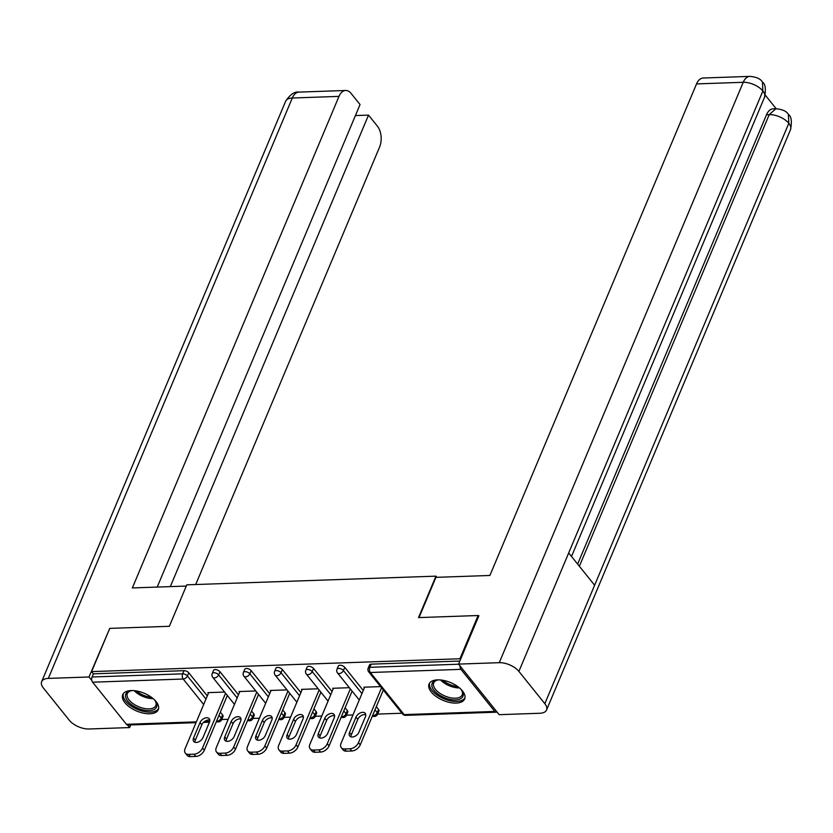 <?xml version="1.0" encoding="UTF-8"?>
<svg xmlns="http://www.w3.org/2000/svg" width="833" height="833" viewBox="0 0 833 833"><rect width="100%" height="100%" fill="white"/><g stroke="black" fill="none" stroke-linecap="round" stroke-linejoin="round"><path stroke-width="1.25" d="M149.825 713.766A19.284 9.642 -157.2 0 0 158.291 709.633A19.284 9.642 -157.2 0 0 151.065 697.013A19.284 9.642 -157.2 0 0 131.187 690.557A19.284 9.642 -157.2 0 0 122.732 694.691A19.284 9.642 -157.2 0 0 129.958 707.311A19.284 9.642 -157.2 0 0 149.825 713.766M456.182 703.083A19.284 9.642 -157.2 0 0 464.647 698.949A19.284 9.642 -157.2 0 0 457.421 686.33A19.284 9.642 -157.2 0 0 437.544 679.874A19.284 9.642 -157.2 0 0 429.078 684.008A19.284 9.642 -157.2 0 0 436.315 696.627A19.284 9.642 -157.2 0 0 456.182 703.083M221.703 719.525L228.19 719.306M252.899 718.442L259.386 718.213M284.095 717.348L290.582 717.13M315.291 716.265L321.777 716.036M346.486 715.172L352.973 714.953M377.682 714.089L401.954 713.246M196.047 722.659L127.793 725.043A3.707 2.176 -92 0 1 126.418 724.293L92.609 682.196A3.707 2.176 -92 0 1 92.057 677L93.39 673.835L91.599 671.606L109.769 628.374L169.359 626.301L186.79 584.839L435.951 576.155L436.888 577.321M460.024 665.921A3.707 2.176 88 0 0 460.951 669.347L494.771 711.444A3.707 2.176 88 0 0 496.145 712.194A3.707 2.176 88 0 0 496.947 711.892M371.143 664.151L369.821 667.316A3.707 1.853 -157.2 0 0 368.186 668.108L369.519 664.942A3.707 1.853 22.8 0 1 371.143 664.151L459.837 661.058M435.951 576.155L418.52 617.607L478.111 615.525L478.683 616.233M478.111 615.525L459.941 658.768L460.503 659.465M91.599 671.606L459.941 658.768M380.566 686.611L363.854 687.194L364.375 687.839M93.39 673.835L183.968 670.68A3.707 1.853 22.8 0 1 188.768 672.804L207.302 695.878M220.339 712.121L222.578 714.912A3.707 1.853 22.8 0 1 223.005 716.453L221.672 719.608A3.707 1.853 -157.2 0 0 221.255 718.067L222.578 714.912M253.773 713.819A3.707 1.853 22.8 0 1 254.2 715.36L252.868 718.525A3.707 1.853 -157.2 0 0 252.451 716.984L253.773 713.819L251.535 711.038M219.964 671.721L218.631 674.876A3.707 1.853 22.8 0 0 213.842 672.752A3.707 1.853 -157.2 0 0 212.217 673.543L213.54 670.388A3.707 1.853 22.8 0 1 215.164 669.597A3.707 1.853 22.8 0 1 219.964 671.721L238.498 694.795M284.969 712.736A3.707 1.853 22.8 0 1 285.396 714.277L284.063 717.432A3.707 1.853 -157.2 0 0 283.647 715.891L284.969 712.736L282.731 709.945M251.16 670.627L249.827 673.793A3.707 1.853 22.8 0 0 245.037 671.658A3.707 1.853 -157.2 0 0 243.413 672.46L244.735 669.295A3.707 1.853 22.8 0 1 246.36 668.503A3.707 1.853 22.8 0 1 251.16 670.627L269.694 693.712M316.165 711.642A3.707 1.853 22.8 0 1 316.582 713.183L315.259 716.349A3.707 1.853 -157.2 0 0 314.843 714.808L316.165 711.642L313.926 708.862M282.345 669.545L281.023 672.7A3.707 1.853 22.8 0 0 276.233 670.575A3.707 1.853 -157.2 0 0 274.609 671.367L275.931 668.212A3.707 1.853 22.8 0 1 277.556 667.42A3.707 1.853 22.8 0 1 282.345 669.545L300.88 692.619M347.361 710.559A3.707 1.853 22.8 0 1 347.777 712.1L346.455 715.255A3.707 1.853 -157.2 0 0 346.039 713.714L347.361 710.559L345.122 707.769M313.541 668.451L312.219 671.617A3.707 1.853 22.8 0 0 307.429 669.493A3.707 1.853 -157.2 0 0 305.794 670.284L307.127 667.118A3.707 1.853 22.8 0 1 308.751 666.327A3.707 1.853 22.8 0 1 313.541 668.451L332.075 691.536M378.557 709.466A3.707 1.853 22.8 0 1 378.973 711.007L377.651 714.173A3.707 1.853 -157.2 0 0 377.234 712.631L378.557 709.466L376.318 706.686M344.737 667.368L343.415 670.523A3.707 1.853 22.8 0 0 338.625 668.399A3.707 1.853 -157.2 0 0 336.99 669.191L338.323 666.036A3.707 1.853 22.8 0 1 339.947 665.244A3.707 1.853 22.8 0 1 344.737 667.368L363.271 690.442M349.371 687.704L332.659 688.287L333.179 688.922M318.175 688.787L301.463 689.37L301.983 690.016M286.979 689.88L270.267 690.463L270.787 691.098M255.783 690.963L239.071 691.546L239.592 692.192M224.587 692.056L207.875 692.639L208.396 693.275M349.995 748.752L344.591 748.95L346.382 751.179L351.786 750.991L349.995 748.752A7.414 4.717 -38.8 0 0 358.482 742.63L381.524 687.808M344.591 748.95A7.414 4.717 -38.8 0 1 341.301 747.67A7.414 4.717 -38.8 0 1 341.082 743.234L364.656 687.163M365.395 716.807A5.81 3.696 -38.8 0 0 365.229 713.329A5.81 3.696 -38.8 0 0 360.491 712.829A5.81 3.696 -38.8 0 0 355.993 717.13L349.527 732.53A5.81 3.696 -38.8 0 0 349.693 736.008A5.81 3.696 -38.8 0 0 354.421 736.507A5.81 3.696 -38.8 0 0 358.919 732.207L365.395 716.807M358.482 742.63L360.272 744.858L383.315 690.047M360.272 744.858A7.414 4.717 141.2 0 1 351.786 750.991M346.382 751.179A7.414 4.717 141.2 0 1 343.092 749.898L341.301 747.67M365.77 714.735A5.81 3.696 -38.8 0 0 357.794 719.368L351.318 734.758A5.81 3.696 -38.8 0 0 350.943 736.841M318.8 749.846L313.395 750.033L315.186 752.261L320.59 752.074L318.8 749.846A7.414 4.717 -38.8 0 0 327.286 743.713L350.329 688.901M313.395 750.033A7.414 4.717 -38.8 0 1 310.105 748.752A7.414 4.717 -38.8 0 1 309.886 744.317L333.46 688.256M334.2 717.89A5.81 3.696 -38.8 0 0 334.033 714.422A5.81 3.696 -38.8 0 0 329.295 713.912A5.81 3.696 -38.8 0 0 324.797 718.223L318.331 733.623A5.81 3.696 -38.8 0 0 318.498 737.09A5.81 3.696 -38.8 0 0 323.225 737.601A5.81 3.696 -38.8 0 0 327.723 733.29L334.2 717.89M327.286 743.713L329.077 745.941L352.12 691.13M329.077 745.941A7.414 4.717 141.2 0 1 320.59 752.074M315.186 752.261A7.414 4.717 141.2 0 1 311.896 750.991L310.105 748.752M334.574 715.818A5.81 3.696 -38.8 0 0 326.598 720.451L320.122 735.851A5.81 3.696 -38.8 0 0 319.747 737.923M287.604 750.929L282.2 751.127L284.001 753.355L289.395 753.167L287.604 750.929A7.414 4.717 -38.8 0 0 296.09 744.806L319.133 689.984M282.2 751.127A7.414 4.717 -38.8 0 1 278.909 749.846A7.414 4.717 -38.8 0 1 278.691 745.41L302.264 689.339M303.004 718.983A5.81 3.696 -38.8 0 0 302.837 715.505A5.81 3.696 -38.8 0 0 298.099 715.006A5.81 3.696 -38.8 0 0 293.601 719.306L287.135 734.706A5.81 3.696 -38.8 0 0 287.302 738.184A5.81 3.696 -38.8 0 0 292.029 738.684A5.81 3.696 -38.8 0 0 296.527 734.383L303.004 718.983M296.09 744.806L297.881 747.034L320.924 692.223M297.881 747.034A7.414 4.717 141.2 0 1 289.395 753.167M284.001 753.355A7.414 4.717 141.2 0 1 280.7 752.074L278.909 749.846M303.379 716.901A5.81 3.696 -38.8 0 0 295.403 721.545L288.926 736.934A5.81 3.696 -38.8 0 0 288.551 739.017M256.408 752.022L251.004 752.209L252.805 754.438L258.199 754.25L256.408 752.022A7.414 4.717 -38.8 0 0 264.894 745.889L287.937 691.078M251.004 752.209A7.414 4.717 -38.8 0 1 247.713 750.929A7.414 4.717 -38.8 0 1 247.495 746.493L271.069 690.432M271.808 720.066A5.81 3.696 -38.8 0 0 271.641 716.599A5.81 3.696 -38.8 0 0 266.914 716.088A5.81 3.696 -38.8 0 0 262.416 720.399L255.939 735.799A5.81 3.696 -38.8 0 0 256.106 739.267A5.81 3.696 -38.8 0 0 260.833 739.777A5.81 3.696 -38.8 0 0 265.331 735.466L271.808 720.066M264.894 745.889L266.685 748.117L289.728 693.306M266.685 748.117A7.414 4.717 141.2 0 1 258.199 754.25M252.805 754.438A7.414 4.717 141.2 0 1 249.504 753.167L247.713 750.929M272.183 717.994A5.81 3.696 -38.8 0 0 264.207 722.628L257.73 738.028A5.81 3.696 -38.8 0 0 257.355 740.1M225.212 753.105L219.808 753.292L221.609 755.531L227.003 755.344L225.212 753.105A7.414 4.717 -38.8 0 0 233.698 746.982L256.741 692.161M219.808 753.292A7.414 4.717 -38.8 0 1 216.518 752.022A7.414 4.717 -38.8 0 1 216.299 747.586L239.873 691.515M240.612 721.159A5.81 3.696 -38.8 0 0 240.445 717.682A5.81 3.696 -38.8 0 0 235.718 717.182A5.81 3.696 -38.8 0 0 231.22 721.482L224.743 736.882A5.81 3.696 -38.8 0 0 224.91 740.36A5.81 3.696 -38.8 0 0 229.648 740.86A5.81 3.696 -38.8 0 0 234.146 736.559L240.612 721.159M233.698 746.982L235.489 749.211L258.532 694.399M235.489 749.211A7.414 4.717 141.2 0 1 227.003 755.344M221.609 755.531A7.414 4.717 141.2 0 1 218.308 754.25L216.518 752.022M240.987 719.077A5.81 3.696 -38.8 0 0 233.011 723.721L226.534 739.11A5.81 3.696 -38.8 0 0 226.159 741.193M194.016 754.198L188.622 754.386L190.413 756.614L195.807 756.426L194.016 754.198A7.414 4.717 -38.8 0 0 202.502 748.065L225.545 693.254M188.622 754.386A7.414 4.717 -38.8 0 1 185.322 753.105A7.414 4.717 -38.8 0 1 185.103 748.669L208.677 692.608M209.416 722.242A5.81 3.696 -38.8 0 0 209.25 718.764A5.81 3.696 -38.8 0 0 204.522 718.265A5.81 3.696 -38.8 0 0 200.024 722.575L193.548 737.976A5.81 3.696 -38.8 0 0 193.714 741.443A5.81 3.696 -38.8 0 0 198.452 741.953A5.81 3.696 -38.8 0 0 202.95 737.642L209.416 722.242M202.502 748.065L204.293 750.294L227.336 695.482M204.293 750.294A7.414 4.717 141.2 0 1 195.807 756.426M190.413 756.614A7.414 4.717 141.2 0 1 187.113 755.344L185.322 753.105M209.791 720.17A5.81 3.696 -38.8 0 0 201.815 724.804L195.338 740.204A5.81 3.696 -38.8 0 0 194.964 742.276M460.607 688.933A16.691 8.351 22.8 0 1 461.961 690.734A16.691 8.351 22.8 0 1 461.263 698.356A16.691 8.351 22.8 0 1 439.876 695.326A16.691 8.351 22.8 0 1 433.795 681.436A16.691 8.351 22.8 0 1 436.836 680.176A16.691 8.351 22.8 0 1 439.074 679.874M437.46 680.051A15.452 7.726 -157.2 0 0 435.222 681.082A15.452 7.726 -157.2 0 0 433.691 682.925A15.452 7.726 -157.2 0 0 442.844 695.055A15.452 7.726 -157.2 0 0 460.659 696.742A15.452 7.726 -157.2 0 0 462.19 694.899A15.452 7.726 -157.2 0 0 461.607 690.203M429.693 682.956A19.169 9.579 -157.2 0 0 441.657 697.742A19.169 9.579 -157.2 0 0 463.294 699.616A19.169 9.579 -157.2 0 0 464.97 697.783M154.251 699.616A16.691 8.351 22.8 0 1 155.604 701.417A16.691 8.351 22.8 0 1 154.907 709.039A16.691 8.351 22.8 0 1 133.519 706.009A16.691 8.351 22.8 0 1 127.439 692.119A16.691 8.351 22.8 0 1 130.479 690.859A16.691 8.351 22.8 0 1 132.718 690.557M131.114 690.734A15.452 7.726 -157.2 0 0 128.876 691.765A15.452 7.726 -157.2 0 0 127.345 693.608A15.452 7.726 -157.2 0 0 136.487 705.738A15.452 7.726 -157.2 0 0 154.303 707.425A15.452 7.726 -157.2 0 0 155.833 705.582A15.452 7.726 -157.2 0 0 155.25 700.886M123.336 693.639A19.169 9.579 -157.2 0 0 135.3 708.435A19.169 9.579 -157.2 0 0 156.937 710.299A19.169 9.579 -157.2 0 0 158.614 708.466M418.999 617.586L435.909 577.352L489.908 575.468L696.534 83.914A14.838 8.715 -92 0 1 703.187 78.01L749.877 76.386A14.838 8.715 -92 0 0 743.234 82.29L696.534 83.914M544.834 703.687L594.627 585.235L568.689 552.956L518.897 671.398L544.834 703.687A15.213 7.601 -157.2 0 1 546.552 710.008A15.213 7.601 -157.2 0 1 539.878 713.256L499.186 714.683L458.556 664.099L478.892 615.733L478.288 615.754M518.897 671.398A15.213 7.601 -157.2 0 0 499.259 662.683L458.556 664.099M776.189 108.738L765.256 95.118M577.633 564.087L766.516 114.735A14.838 8.715 -92 0 1 773.17 108.831L775.867 108.738L769.223 114.642L766.516 114.735M571.511 556.454L764.538 97.253A15.213 7.601 -157.2 0 0 762.872 91.005L762.445 82.134C760.706 78.885 756.52 76.969 749.877 76.386M546.552 710.008L790.527 129.615A15.213 7.601 -157.2 0 0 788.809 123.294L788.372 114.413C786.685 111.247 782.52 109.362 775.867 108.738M186.269 586.057L132.353 587.942L338.989 96.378L292.3 98.013L48.324 678.406L89.016 676.99L109.664 628.603M195.682 584.527L379.619 146.962A14.838 8.715 88 0 0 377.422 126.189L368.519 115.11L170.317 586.619M48.324 678.406A15.213 7.601 -157.2 0 0 41.65 681.665A15.213 7.601 -157.2 0 0 43.368 687.985L69.306 720.264A15.213 7.601 -157.2 0 0 88.944 728.99L129.646 727.563L127.605 725.033M91.828 680.488L89.016 676.99M157.208 587.078L360.043 104.552L351.141 93.463A14.838 8.715 88 0 0 345.643 90.485A14.838 8.715 88 0 0 338.989 96.378M355.41 115.568L368.519 115.11M129.646 727.563L130.75 724.939M460.951 669.347L370.362 672.502L404.182 714.61L494.771 711.444M368.186 668.108A3.707 3.707 0 0 0 368.717 671.867A3.707 2.364 141.2 0 0 370.362 672.502A3.707 2.176 88 0 1 369.821 667.316L458.65 664.213M368.717 671.867L402.537 713.964A3.707 2.364 141.2 0 0 404.182 714.61A3.707 2.176 88 0 0 405.556 715.349L496.145 712.194M126.418 724.293L196.38 721.857M204.439 721.576L209.697 721.388M203.668 704.52L183.198 679.03L92.609 682.196M92.057 677L182.646 673.835L183.968 670.68M188.768 672.804L187.435 675.969A3.707 2.364 -38.8 0 1 183.198 679.03A3.707 2.176 -92 0 1 182.646 673.835A3.707 1.853 22.8 0 1 187.435 675.969L205.97 699.043M216.216 721.951L218.381 721.878A3.707 2.176 -92 0 1 217.007 721.139A3.707 2.364 -38.8 0 0 221.255 718.067L219.017 715.287M336.99 669.191A3.707 3.707 0 0 0 337.521 672.949A3.707 2.364 141.2 0 0 339.166 673.595A3.707 2.364 -38.8 0 0 343.415 670.523L361.949 693.597M374.996 709.841L377.234 712.631A3.707 2.364 -38.8 0 1 372.986 715.693A3.707 2.364 141.2 0 1 372.538 715.672M305.794 670.284A3.707 3.707 0 0 0 306.325 674.043A3.707 2.364 141.2 0 0 307.971 674.678A3.707 2.364 -38.8 0 0 312.219 671.617L330.753 694.691M343.8 710.934L346.039 713.714A3.707 2.364 -38.8 0 1 341.79 716.786A3.707 2.364 141.2 0 1 341.343 716.765M274.609 671.367A3.707 3.707 0 0 0 275.129 675.126A3.707 2.364 141.2 0 0 276.775 675.771A3.707 2.364 -38.8 0 0 281.023 672.7L299.557 695.774M312.604 712.017L314.843 714.808A3.707 2.364 -38.8 0 1 310.594 717.869A3.707 2.364 141.2 0 1 310.147 717.848M243.413 672.46A3.707 3.707 0 0 0 243.934 676.219A3.707 2.364 141.2 0 0 245.579 676.854A3.707 2.364 -38.8 0 0 249.827 673.793L268.361 696.867M281.408 713.11L283.647 715.891A3.707 2.364 -38.8 0 1 279.399 718.962A3.707 2.364 141.2 0 1 278.951 718.941M212.217 673.543A3.707 3.707 0 0 0 212.738 677.302A3.707 2.364 141.2 0 0 214.383 677.947A3.707 2.364 -38.8 0 0 218.631 674.876L237.166 697.95M250.212 714.193L252.451 716.984A3.707 2.364 -38.8 0 1 248.203 720.045A3.707 2.364 141.2 0 1 247.755 720.024M355.993 717.13L357.794 719.368M349.527 732.53L351.318 734.758M324.797 718.223L326.598 720.451M318.331 733.623L320.122 735.851M293.601 719.306L295.403 721.545M287.135 734.706L288.926 736.934M262.416 720.399L264.207 722.628M255.939 735.799L257.73 738.028M231.22 721.482L233.011 723.721M224.743 736.882L226.534 739.11M200.024 722.575L201.815 724.804M193.548 737.976L195.338 740.204M459.493 687.933A15.452 7.726 22.8 0 1 440.563 679.967M442.719 680.259A14.952 7.476 -157.2 0 0 457.775 686.59M153.137 698.616A15.452 7.726 22.8 0 1 134.207 690.651M136.373 690.942A14.952 7.476 -157.2 0 0 151.429 697.273M499.259 662.683L743.234 82.29A15.213 7.601 -157.2 0 1 762.872 91.005L568.689 552.956M579.383 566.253L769.223 114.642A15.213 7.601 -157.2 0 1 788.809 123.294L594.627 585.235M345.643 90.485L298.953 92.109A14.838 8.715 -92 0 0 292.3 98.013A15.213 7.601 -157.2 0 0 285.625 101.272L41.65 681.665M209.437 722.19L203.481 722.398M402.537 713.964A3.707 3.707 0 0 0 405.556 715.349M372.413 715.974A3.707 3.707 0 0 0 377.651 714.173M337.521 672.949L359.252 700.012M341.218 717.057A3.707 3.707 0 0 0 346.455 715.255M306.325 674.043L328.056 701.094M310.032 718.15A3.707 3.707 0 0 0 315.259 716.349M275.129 675.126L296.86 702.188M278.836 719.233A3.707 3.707 0 0 0 284.063 717.432M243.934 676.219L265.665 703.271M247.64 720.326A3.707 3.707 0 0 0 252.868 718.525M212.738 677.302L234.469 704.364M218.381 721.878A3.707 3.707 0 0 0 221.672 719.608M762.487 82.186C765.381 83.946 766.068 88.964 764.538 97.253M788.414 114.454C791.371 116.328 792.079 121.379 790.527 129.615M298.953 92.109C294.653 91.338 290.217 94.389 285.625 101.272"/></g></svg>
